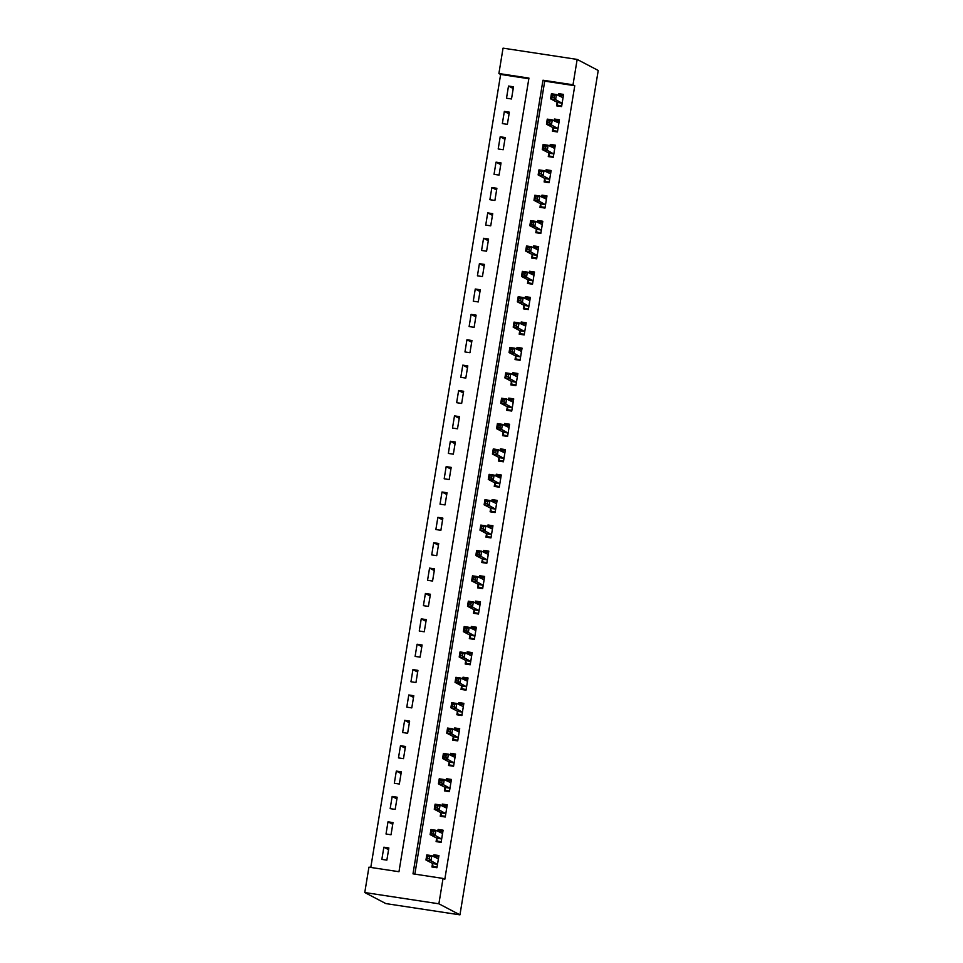 <?xml version="1.0" encoding="UTF-8"?>
<svg xmlns="http://www.w3.org/2000/svg" width="963" height="963" viewBox="0 0 963 963"><rect width="100%" height="100%" fill="white"/><g stroke="black" fill="none" stroke-linecap="round" stroke-linejoin="round"><path stroke-width="1.44" d="M498.894 73.525L503.047 48.15L577.162 59.417L598.228 70.468L459.953 914.85L385.838 903.583L364.772 892.532L368.925 867.157L398.971 871.72L528.94 78.087L498.894 73.525L500.64 74.44L370.791 867.434M528.831 78.725L500.64 74.44M386.861 860.14L388.859 847.958L383.852 847.199L381.854 859.381L386.861 860.14M391.026 834.765L393.012 822.583L388.005 821.824L386.019 834.006L391.026 834.765M395.179 809.389L397.165 797.22L392.158 796.449L390.171 808.631L395.179 809.389M399.332 784.026L401.33 771.845L396.323 771.086L394.324 783.256L399.332 784.026M403.485 758.651L405.483 746.469L400.476 745.711L398.477 757.893L403.485 758.651M407.638 733.276L409.636 721.094L404.629 720.336L402.63 732.518L407.638 733.276M411.791 707.901L413.789 695.731L408.781 694.961L406.783 707.143L411.791 707.901M415.956 682.538L417.942 670.356L412.934 669.598L410.948 681.768L415.956 682.538M420.109 657.163L422.095 644.981L417.087 644.223L415.101 656.405L420.109 657.163M424.262 631.788L426.26 619.606L421.252 618.848L419.254 631.03L424.262 631.788M428.415 606.413L430.413 594.243L425.405 593.473L423.407 605.655L428.415 606.413M432.568 581.05L434.566 568.868L429.558 568.11L427.56 580.28L432.568 581.05M436.721 555.675L438.719 543.493L433.711 542.735L431.713 554.917L436.721 555.675M440.885 530.3L442.872 518.118L437.864 517.36L435.866 529.542L440.885 530.3M445.038 504.925L447.025 492.755L442.017 491.985L440.031 504.167L445.038 504.925M449.191 479.562L451.19 467.38L446.17 466.622L444.184 478.792L449.191 479.562M453.344 454.187L455.343 442.005L450.335 441.247L448.337 453.429L453.344 454.187M457.497 428.812L459.495 416.63L454.488 415.872L452.49 428.054L457.497 428.812M461.65 403.437L463.648 391.267L458.641 390.497L456.643 402.678L461.65 403.437M465.803 378.074L467.801 365.892L462.794 365.133L460.796 377.303L465.803 378.074M469.968 352.699L471.954 340.517L466.947 339.758L464.96 351.94L469.968 352.699M474.121 327.324L476.107 315.142L471.1 314.383L469.113 326.565L474.121 327.324M478.274 301.949L480.272 289.779L475.265 289.008L473.266 301.19L478.274 301.949M482.427 276.586L484.425 264.404L479.418 263.645L477.419 275.815L482.427 276.586M486.58 251.211L488.578 239.029L483.57 238.27L481.572 250.452L486.58 251.211M490.733 225.836L492.731 213.654L487.723 212.895L485.725 225.077L490.733 225.836M494.898 200.46L496.884 188.291L491.876 187.52L489.89 199.702L494.898 200.46M499.051 175.097L501.037 162.916L496.029 162.157L494.043 174.327L499.051 175.097M503.204 149.722L505.202 137.54L500.194 136.782L498.196 148.964L503.204 149.722M507.357 124.347L509.355 112.177L504.347 111.407L502.349 123.589L507.357 124.347M511.509 98.972L513.508 86.802L508.5 86.044L506.502 98.214L511.509 98.972M577.162 59.417L573.009 84.792L542.963 80.218L412.995 873.85L443.04 878.425L444.798 879.339L574.767 85.707L544.721 81.145L414.86 874.139M432.483 863.691L431.942 866.989L436.949 867.747L438.947 855.565L433.928 854.807L433.639 856.637M436.636 838.316L436.095 841.614L441.102 842.372L443.1 830.202L438.093 829.432L437.792 831.274M440.789 812.941L440.247 816.239L445.255 817.009L447.253 804.827L442.246 804.069L441.945 805.899M444.942 787.565L444.4 790.876L449.408 791.634L451.406 779.452L446.399 778.694L446.098 780.524M449.095 762.202L448.553 765.501L453.561 766.259L455.559 754.077L450.552 753.319L450.251 755.161M453.26 736.827L452.718 740.126L457.726 740.884L459.712 728.714L454.705 727.944L454.404 729.785M457.413 711.452L456.871 714.751L461.879 715.521L463.865 703.339L458.857 702.581L458.557 704.41M461.566 686.077L461.024 689.388L466.032 690.146L468.03 677.964L463.022 677.206L462.721 679.035M465.719 660.714L465.177 664.013L470.185 664.771L472.183 652.601L467.175 651.831L466.874 653.672M469.872 635.339L469.33 638.638L474.338 639.396L476.336 627.226L471.328 626.468L471.027 628.297M474.025 609.964L473.483 613.262L478.491 614.033L480.489 601.851L475.481 601.093L475.18 602.922M478.178 584.589L477.648 587.899L482.656 588.658L484.642 576.476L479.634 575.718L479.333 577.547M482.343 559.226L481.801 562.524L486.809 563.283L488.795 551.113L483.787 550.342L483.486 552.184M486.496 533.851L485.954 537.149L490.961 537.92L492.96 525.738L487.952 524.979L487.651 526.809M490.649 508.476L490.107 511.786L495.114 512.545L497.113 500.363L492.105 499.604L491.804 501.434M494.801 483.101L494.26 486.411L499.267 487.17L501.266 474.988L496.258 474.229L495.957 476.059M498.954 457.738L498.413 461.036L503.42 461.795L505.419 449.625L500.411 448.854L500.11 450.696M503.107 432.363L502.566 435.661L507.573 436.432L509.571 424.25L504.564 423.491L504.263 425.321M507.272 406.988L506.731 410.298L511.738 411.057L513.724 398.875L508.717 398.116L508.416 399.946M511.425 381.625L510.884 384.923L515.891 385.682L517.877 373.5L512.87 372.741L512.581 374.571M515.578 356.25L515.036 359.548L520.044 360.306L522.042 348.137L517.035 347.366L516.734 349.208M519.731 330.875L519.189 334.173L524.197 334.943L526.195 322.761L521.188 322.003L520.887 323.833M523.884 305.5L523.342 308.81L528.35 309.568L530.348 297.386L525.341 296.628L525.04 298.458M528.037 280.137L527.495 283.435L532.503 284.193L534.501 272.011L529.494 271.253L529.193 273.083M532.19 254.762L531.66 258.06L536.668 258.818L538.654 246.648L533.646 245.878L533.346 247.72M536.355 229.387L535.813 232.685L540.821 233.455L542.807 221.273L537.799 220.515L537.498 222.345M540.508 204.012L539.966 207.322L544.974 208.08L546.972 195.898L541.964 195.14L541.663 196.97M544.661 178.649L544.119 181.947L549.127 182.705L551.125 170.523L546.117 169.765L545.816 171.595M548.814 153.273L548.272 156.572L553.28 157.33L555.278 145.16L550.27 144.39L549.969 146.232M552.967 127.898L552.425 131.197L557.433 131.967L559.431 119.785L554.423 119.027L554.122 120.857M557.12 102.523L556.578 105.834L561.598 106.592L563.584 94.41L558.576 93.652L558.275 95.481M574.767 85.707L573.009 84.792M443.04 878.425L438.887 903.8L459.953 914.85M364.772 892.532L438.887 903.8M544.721 81.145L542.963 80.218M437.708 856.793L433.928 854.807M388.583 849.679L383.852 847.199M513.219 88.524L508.5 86.044M509.066 113.887L504.347 111.407M504.913 139.262L500.194 136.782M500.76 164.637L496.029 162.157M496.607 190.012L491.876 187.52M492.454 215.375L487.723 212.895M488.301 240.75L483.57 238.27M484.136 266.125L479.418 263.645M479.983 291.5L475.265 289.008M475.83 316.863L471.1 314.383M471.677 342.238L466.947 339.758M467.524 367.613L462.794 365.133M463.372 392.976L458.641 390.497M459.207 418.351L454.488 415.872M455.054 443.726L450.335 441.247M450.901 469.101L446.17 466.622M446.748 494.464L442.017 491.985M442.595 519.839L437.864 517.36M438.442 545.214L433.711 542.735M434.289 570.59L429.558 568.11M430.124 595.953L425.405 593.473M425.971 621.328L421.252 618.848M421.818 646.703L417.087 644.223M417.665 672.078L412.934 669.598M413.512 697.441L408.781 694.961M409.359 722.816L404.629 720.336M405.194 748.191L400.476 745.711M401.041 773.566L396.323 771.086M396.888 798.929L392.158 796.449M392.735 824.304L388.005 821.824M441.861 831.418L438.093 829.432M446.013 806.043L442.246 804.069M450.166 780.668L446.399 778.694M454.331 755.305L450.552 753.319M458.484 729.93L454.705 727.944M462.637 704.555L458.857 702.581M466.79 679.192L463.022 677.206M470.943 653.817L467.175 651.831M475.096 628.442L471.328 626.468M479.261 603.067L475.481 601.093M483.414 577.704L479.634 575.718M487.567 552.329L483.787 550.342M491.72 526.954L487.952 524.979M495.873 501.579L492.105 499.604M500.026 476.216L496.258 474.229M504.179 450.84L500.411 448.854M508.344 425.465L504.564 423.491M512.497 400.09L508.717 398.116M516.649 374.727L512.87 372.741M520.802 349.352L517.035 347.366M524.955 323.977L521.188 322.003M529.108 298.602L525.341 296.628M533.273 273.239L529.494 271.253M537.426 247.864L533.646 245.878M541.579 222.489L537.799 220.515M545.732 197.114L541.964 195.14M549.885 171.751L546.117 169.765M554.038 146.376L550.27 144.39M558.191 121.001L554.423 119.027M562.356 95.626L558.576 93.652M434.891 867.434L433.085 866.483L437.058 867.097M434.265 856.974L434.746 856.336L438.719 856.938M433.085 866.483L432.351 863.342L425.959 859.995L426.79 854.915L431.797 855.674L438.406 858.876M429.582 856.733L431.797 855.674L430.967 860.753L425.959 859.995L427.247 858.454L429.257 858.767L429.582 856.733L427.584 856.432L427.247 858.454M437.491 864.449L430.967 860.753L429.257 858.767M426.79 854.915L427.584 856.432M439.056 842.071L437.238 841.12L441.21 841.722M438.418 831.599L438.899 830.973L442.872 831.575M437.238 841.12L436.504 837.966L430.112 834.62L430.943 829.54L435.95 830.311L442.559 833.501M433.735 831.358L435.95 830.311L435.12 835.378L430.112 834.62L431.4 833.079L433.41 833.392L433.735 831.358L431.737 831.057L431.4 833.079M441.644 839.074L435.12 835.378L433.41 833.392M430.943 829.54L431.737 831.057M443.209 816.696L441.403 815.745L445.363 816.347M442.571 806.236L443.064 805.598L447.025 806.2M441.403 815.745L440.657 812.603L434.265 809.245L435.095 804.177L440.103 804.936L446.712 808.126M437.9 805.983L440.103 804.936L439.272 810.003L434.265 809.245L435.565 807.716L437.563 808.017L437.9 805.983L435.89 805.682L435.565 807.716M445.797 813.699L439.272 810.003L437.563 808.017M435.095 804.177L435.89 805.682M447.362 791.321L445.556 790.37L449.516 790.972M446.724 780.861L447.217 780.223L451.178 780.824M445.556 790.37L444.81 787.228L438.418 783.87L439.248 778.802L444.256 779.561L450.865 782.763M442.053 780.62L444.256 779.561L443.425 784.64L438.418 783.87L439.718 782.341L441.716 782.642L442.053 780.62L440.043 780.307L439.718 782.341M449.95 788.336L443.425 784.64L441.716 782.642M439.248 778.802L440.043 780.307M451.515 765.946L449.709 765.007L453.669 765.609M450.889 755.486L451.37 754.848L455.33 755.449M449.709 765.007L448.963 761.853L442.571 758.507L443.401 753.427L448.409 754.185L455.018 757.387M446.206 755.245L448.409 754.185L447.578 759.265L442.571 758.507L443.871 756.966L445.869 757.279L446.206 755.245L444.208 754.944L443.871 756.966M454.103 762.961L447.578 759.265L445.869 757.279M443.401 753.427L444.208 754.944M455.668 740.583L453.862 739.632L457.834 740.234M455.042 730.11L455.523 729.485L459.495 730.086M453.862 739.632L453.116 736.478L446.724 733.132L447.566 728.052L452.574 728.822L459.17 732.012M450.359 729.87L452.574 728.822L451.743 733.89L446.724 733.132L448.024 731.603L450.034 731.904L450.359 729.87L448.361 729.569L448.024 731.603M458.268 737.586L451.743 733.89L450.034 731.904M447.566 728.052L448.361 729.569M459.82 715.208L458.015 714.257L461.987 714.859M459.195 704.747L459.676 704.109L463.648 704.711M458.015 714.257L457.269 711.115L450.889 707.757L451.719 702.689L456.727 703.447L463.335 706.637M454.512 704.495L456.727 703.447L455.896 708.515L450.889 707.757L452.177 706.228L454.187 706.529L454.512 704.495L452.514 704.194L452.177 706.228M462.421 712.211L455.896 708.515L454.187 706.529M451.719 702.689L452.514 704.194M463.985 689.833L462.168 688.882L466.14 689.484M463.347 679.372L463.829 678.734L467.801 679.336M462.168 688.882L461.433 685.74L455.042 682.382L455.872 677.314L460.88 678.072L467.488 681.274M458.665 679.132L460.88 678.072L460.049 683.152L455.042 682.382L456.33 680.853L458.34 681.154L458.665 679.132L456.667 678.819L456.33 680.853M466.574 686.848L460.049 683.152L458.34 681.154M455.872 677.314L456.667 678.819M468.138 664.458L466.333 663.519L470.293 664.121M467.5 653.997L467.994 653.359L471.954 653.973M466.333 663.519L465.586 660.365L459.195 657.019L460.025 651.939L465.033 652.697L471.641 655.899M462.83 653.757L465.033 652.697L464.202 657.777L459.195 657.019L460.495 655.478L462.493 655.791L462.83 653.757L460.82 653.456L460.495 655.478M470.726 661.473L464.202 657.777L462.493 655.791M460.025 651.939L460.82 653.456M472.291 639.095L470.486 638.144L474.446 638.746M471.653 628.622L472.147 627.996L476.107 628.598M470.486 638.144L469.739 635.002L463.347 631.644L464.178 626.564L469.186 627.334L475.794 630.524M466.983 628.382L469.186 627.334L468.355 632.402L463.347 631.644L464.648 630.115L466.646 630.416L466.983 628.382L464.973 628.081L464.648 630.115M474.879 636.098L468.355 632.402L466.646 630.416M464.178 626.564L464.973 628.081M476.444 613.72L474.639 612.769L478.599 613.371M475.818 603.259L476.3 602.621L480.26 603.223M474.639 612.769L473.892 609.627L467.5 606.269L468.331 601.201L473.339 601.959L479.947 605.149M471.136 603.007L473.339 601.959L472.508 607.027L467.5 606.269L468.8 604.74L470.799 605.041L471.136 603.007L469.125 602.706L468.8 604.74M479.032 610.723L472.508 607.027L470.799 605.041M468.331 601.201L469.125 602.706M480.597 588.345L478.792 587.394L482.764 587.996M479.971 577.884L480.453 577.246L484.425 577.848M478.792 587.394L478.045 584.252L471.653 580.894L472.484 575.826L477.492 576.584L484.1 579.786M475.289 577.644L477.492 576.584L476.661 581.664L471.653 580.894L472.953 579.365L474.952 579.666L475.289 577.644L473.29 577.331L472.953 579.365M483.185 585.36L476.661 581.664L474.952 579.666M472.484 575.826L473.29 577.331M484.75 562.97L482.945 562.031L486.917 562.633M484.124 552.509L484.606 551.871L488.578 552.485M482.945 562.031L482.198 558.877L475.818 555.531L476.649 550.451L481.656 551.209L488.253 554.411M479.442 552.268L481.656 551.209L480.826 556.289L475.818 555.531L477.106 553.99L479.117 554.303L479.442 552.268L477.443 551.968L477.106 553.99M487.35 559.985L480.826 556.289L479.117 554.303M476.649 550.451L477.443 551.968M488.903 537.607L487.097 536.656L491.07 537.258M488.277 527.134L488.759 526.508L492.731 527.11M487.097 536.656L486.363 533.514L479.971 530.156L480.802 525.076L485.809 525.846L492.418 529.036M483.595 526.893L485.809 525.846L484.979 530.914L479.971 530.156L481.259 528.627L483.27 528.928L483.595 526.893L481.596 526.592L481.259 528.627M491.503 534.609L484.979 530.914L483.27 528.928M480.802 525.076L481.596 526.592M493.068 512.232L491.25 511.281L495.223 511.883M492.43 501.771L492.924 501.133L496.884 501.735M491.25 511.281L490.516 508.139L484.124 504.781L484.955 499.713L489.962 500.471L496.571 503.661M487.76 501.518L489.962 500.471L489.132 505.539L484.124 504.781L485.424 503.252L487.422 503.553L487.76 501.518L485.749 501.217L485.424 503.252M495.656 509.234L489.132 505.539L487.422 503.553M484.955 499.713L485.749 501.217M497.221 486.857L495.415 485.906L499.376 486.508M496.583 476.396L497.077 475.758L501.037 476.36M495.415 485.906L494.669 482.764L488.277 479.405L489.108 474.338L494.115 475.096L500.724 478.298M491.912 476.155L494.115 475.096L493.285 480.176L488.277 479.405L489.577 477.877L491.575 478.178L491.912 476.155L489.902 475.842L489.577 477.877M499.809 483.871L493.285 480.176L491.575 478.178M489.108 474.338L489.902 475.842M501.374 461.482L499.568 460.543L503.529 461.145M500.736 451.021L501.229 450.383L505.19 450.997M499.568 460.543L498.822 457.389L492.43 454.042L493.261 448.963L498.268 449.721L504.877 452.923M496.065 450.78L498.268 449.721L497.438 454.801L492.43 454.042L493.73 452.502L495.728 452.815L496.065 450.78L494.055 450.479L493.73 452.502M503.962 458.496L497.438 454.801L495.728 452.815M493.261 448.963L494.055 450.479M505.527 436.119L503.721 435.168L507.682 435.77M504.901 425.646L505.382 425.02L509.355 425.622M503.721 435.168L502.975 432.026L496.583 428.667L497.414 423.588L502.421 424.358L509.03 427.548M500.218 425.405L502.421 424.358L501.591 429.426L496.583 428.667L497.883 427.139L499.881 427.44L500.218 425.405L498.22 425.104L497.883 427.139M508.115 433.121L501.591 429.426L499.881 427.44M497.414 423.588L498.22 425.104M509.68 410.744L507.874 409.793L511.847 410.394M509.054 400.283L509.535 399.645L513.508 400.247M507.874 409.793L507.128 406.651L500.748 403.292L501.579 398.225L506.586 398.983L513.183 402.173M504.371 400.042L506.586 398.983L505.756 404.051L500.748 403.292L502.036 401.764L504.046 402.065L504.371 400.042L502.373 399.729L502.036 401.764M512.28 407.746L505.756 404.051L504.046 402.065M501.579 398.225L502.373 399.729M513.833 385.369L512.027 384.418L515.999 385.019M513.207 374.908L513.688 374.27L517.661 374.872M512.027 384.418L511.293 381.276L504.901 377.917L505.731 372.85L510.739 373.608L517.348 376.81M508.524 374.667L510.739 373.608L509.909 378.688L504.901 377.917L506.189 376.389L508.199 376.689L508.524 374.667L506.526 374.354L506.189 376.389M516.433 382.383L509.909 378.688L508.199 376.689M505.731 372.85L506.526 374.354M517.998 359.993L516.18 359.055L520.152 359.656M517.36 349.533L517.841 348.907L521.814 349.509M516.18 359.055L515.446 355.901L509.054 352.554L509.884 347.474L514.892 348.233L521.501 351.435M512.677 349.292L514.892 348.233L514.061 353.313L509.054 352.554L510.342 351.014L512.352 351.326L512.677 349.292L510.679 348.991L510.342 351.014M520.586 357.008L514.061 353.313L512.352 351.326M509.884 347.474L510.679 348.991M522.151 334.63L520.345 333.68L524.305 334.281M521.513 324.158L522.006 323.532L525.967 324.134M520.345 333.68L519.599 330.538L513.207 327.179L514.037 322.099L519.045 322.87L525.654 326.06M516.842 323.917L519.045 322.87L518.214 327.938L513.207 327.179L514.507 325.65L516.505 325.951L516.842 323.917L514.832 323.616L514.507 325.65M524.739 331.633L518.214 327.938L516.505 325.951M514.037 322.099L514.832 323.616M526.304 309.255L524.498 308.304L528.458 308.906M525.666 298.795L526.159 298.157L530.119 298.759M524.498 308.304L523.752 305.163L517.36 301.804L518.19 296.736L523.198 297.495L529.806 300.685M520.995 298.554L523.198 297.495L522.367 302.575L517.36 301.804L518.66 300.275L520.658 300.576L520.995 298.554L518.985 298.241L518.66 300.275M528.892 306.27L522.367 302.575L520.658 300.576M518.19 296.736L518.985 298.241M530.457 283.88L528.651 282.929L532.611 283.531M529.831 273.42L530.312 272.782L534.272 273.384M528.651 282.929L527.905 279.788L521.513 276.441L522.343 271.361L527.351 272.12L533.959 275.322M525.148 273.179L527.351 272.12L526.52 277.2L521.513 276.441L522.813 274.9L524.811 275.201L525.148 273.179L523.15 272.878L522.813 274.9M533.045 280.895L526.52 277.2L524.811 275.201M522.343 271.361L523.15 272.878M534.609 258.505L532.804 257.566L536.776 258.168M533.984 248.045L534.465 247.419L538.437 248.021M532.804 257.566L532.058 254.413L525.666 251.066L526.496 245.986L531.516 246.745L538.112 249.947M529.301 247.804L531.516 246.745L530.673 251.825L525.666 251.066L526.966 249.525L528.964 249.838L529.301 247.804L527.303 247.503L526.966 249.525M537.21 255.52L530.673 251.825L528.964 249.838M526.496 245.986L527.303 247.503M538.762 233.142L536.957 232.191L540.929 232.793M538.136 222.67L538.618 222.044L542.59 222.646M536.957 232.191L536.21 229.05L529.831 225.691L530.661 220.611L535.669 221.382L542.277 224.572M533.454 222.429L535.669 221.382L534.838 226.449L529.831 225.691L531.119 224.162L533.129 224.463L533.454 222.429L531.456 222.128L531.119 224.162M541.362 230.145L534.838 226.449L533.129 224.463M530.661 220.611L531.456 222.128M542.915 207.767L541.11 206.816L545.082 207.418M542.289 197.307L542.771 196.669L546.743 197.271M541.11 206.816L540.375 203.674L533.984 200.316L534.814 195.248L539.822 196.007L546.43 199.197M537.607 197.066L539.822 196.007L538.991 201.086L533.984 200.316L535.272 198.787L537.282 199.088L537.607 197.066L535.609 196.753L535.272 198.787M545.515 204.782L538.991 201.086L537.282 199.088M534.814 195.248L535.609 196.753M547.08 182.392L545.263 181.441L549.235 182.055M546.442 171.932L546.936 171.294L550.896 171.896M545.263 181.441L544.528 178.299L538.136 174.953L538.967 169.873L543.975 170.632L550.583 173.834M541.772 171.691L543.975 170.632L543.144 175.711L538.136 174.953L539.436 173.412L541.435 173.713L541.772 171.691L539.762 171.39L539.436 173.412M549.668 179.407L543.144 175.711L541.435 173.713M538.967 169.873L539.762 171.39M551.233 157.017L549.428 156.078L553.388 156.68M550.595 146.557L551.089 145.931L555.049 146.532M549.428 156.078L548.681 152.924L542.289 149.578L543.12 144.498L548.128 145.269L554.736 148.458M545.925 146.316L548.128 145.269L547.297 150.336L542.289 149.578L543.589 148.037L545.588 148.35L545.925 146.316L543.914 146.015L543.589 148.037M553.821 154.032L547.297 150.336L545.588 148.35M543.12 144.498L543.914 146.015M555.386 131.654L553.581 130.703L557.541 131.305M554.76 121.182L555.242 120.556L559.202 121.157M553.581 130.703L552.834 127.561L546.442 124.203L547.273 119.135L552.281 119.894L558.889 123.083M550.078 120.941L552.281 119.894L551.45 124.961L546.442 124.203L547.742 122.674L549.741 122.975L550.078 120.941L548.067 120.64L547.742 122.674M557.974 128.657L551.45 124.961L549.741 122.975M547.273 119.135L548.067 120.64M559.539 106.279L557.733 105.328L561.694 105.93M558.913 95.819L559.395 95.181L563.367 95.782M557.733 105.328L556.987 102.186L550.595 98.828L551.426 93.76L556.433 94.518L563.042 97.708M554.231 95.578L556.433 94.518L555.603 99.598L550.595 98.828L551.895 97.299L553.894 97.6L554.231 95.578L552.232 95.265L551.895 97.299M562.127 103.294L555.603 99.598L553.894 97.6M551.426 93.76L552.232 95.265M437.455 864.317L432.447 863.558M437.358 864.1L432.351 863.342M441.62 838.954L436.612 838.183M441.511 838.737L436.504 837.966M445.773 813.579L440.765 812.82M445.664 813.362L440.657 812.603M449.926 788.203L444.918 787.445M449.817 787.987L444.81 787.228M454.079 762.828L449.071 762.07M453.97 762.612L448.963 761.853M458.232 737.465L453.224 736.695M458.123 737.249L453.116 736.478M462.384 712.09L457.377 711.332M462.288 711.874L457.269 711.115M466.549 686.715L461.542 685.957M466.441 686.499L461.433 685.74M470.702 661.34L465.695 660.582M470.594 661.124L465.586 660.365M474.855 635.977L469.848 635.207M474.747 635.761L469.739 635.002M479.008 610.602L474.001 609.844M478.9 610.386L473.892 609.627M483.161 585.227L478.154 584.469M483.053 585.01L478.045 584.252M487.314 559.852L482.307 559.094M487.206 559.647L482.198 558.877M491.479 534.489L486.459 533.719M491.371 534.272L486.363 533.514M495.632 509.114L490.624 508.356M495.524 508.897L490.516 508.139M499.785 483.739L494.777 482.981M499.677 483.522L494.669 482.764M503.938 458.364L498.93 457.606M503.83 458.159L498.822 457.389M508.091 433.001L503.083 432.231M507.983 432.784L502.975 432.026M512.244 407.626L507.236 406.868M512.135 407.409L507.128 406.651M516.397 382.251L511.389 381.492M516.3 382.034L511.293 381.276M520.562 356.876L515.554 356.117M520.453 356.671L515.446 355.901M524.715 331.513L519.707 330.742M524.606 331.296L519.599 330.538M528.868 306.138L523.86 305.379M528.759 305.921L523.752 305.163M533.021 280.763L528.013 280.004M532.912 280.546L527.905 279.788M537.173 255.4L532.166 254.629M537.065 255.183L532.058 254.413M541.326 230.025L536.319 229.266M541.218 229.808L536.21 229.05M545.491 204.65L540.472 203.891M545.383 204.433L540.375 203.674M549.644 179.274L544.637 178.516M549.536 179.058L544.528 178.299M553.797 153.911L548.79 153.141M553.689 153.695L548.681 152.924M557.95 128.536L552.943 127.778M557.842 128.32L552.834 127.561M562.103 103.161L557.096 102.403M561.995 102.945L556.987 102.186"/></g></svg>
